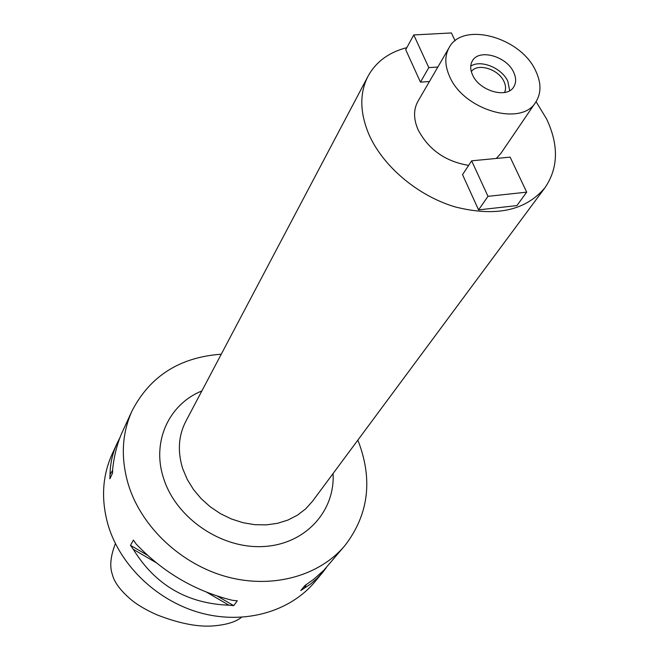 <?xml version="1.0" encoding="UTF-8"?>
<svg xmlns="http://www.w3.org/2000/svg" width="659" height="659" viewBox="0 0 659 659"><rect width="100%" height="100%" fill="white"/><g stroke="black" fill="none" stroke-linecap="round" stroke-linejoin="round"><path stroke-width="0.99" d="M115.399 543.584C110.506 556.245 109.501 566.575 112.392 574.582C114.213 582.177 120.416 590.513 130.984 599.583C137.039 604.682 145.557 609.707 156.545 614.682C177.946 623.06 196.258 626.841 211.49 626.034C225.32 625.127 235.337 622.22 241.54 617.294M116.997 443.565L112.178 454.01C102.178 476.177 100.885 500.09 108.307 525.758C120.638 566.378 158.284 601.865 201.926 613.282C245.593 624.691 290.553 611.28 314.986 581.683L322.877 572.152L316.987 578.52L310.348 584.204L300.801 590.522L304.787 585.653L313.989 579.104L323.75 570.348L345.275 545.125C320.134 575.612 273.246 589.187 227.388 576.946C181.563 564.705 141.776 527.447 128.546 485.181C120.572 458.483 121.742 433.713 132.047 410.887C150.046 376.091 179.783 357.203 221.267 354.212M357.812 440.171L358.99 443.095C372.821 480.839 368.249 514.852 345.275 545.125M120.004 437.576L117.187 443.153C112.607 452.832 110.226 463.261 110.037 474.439L109.864 478.788L112.532 473.129L112.697 468.763C114.345 454.38 117.656 441.901 122.632 431.324L122.854 430.846M326.345 567.654L322.877 572.152M133.299 549.334L130.507 545.355L133.382 540.059L136.191 544.054C163.111 572.416 195.221 591.172 232.495 600.333L237.306 600.794L233.714 605.654L228.928 605.201C187.14 603.603 155.26 584.986 133.299 549.334L156.199 562.712M201.868 390.952C168.885 404.173 151.282 441.925 163.737 478.755C176.241 518.147 221.226 548.889 263.139 546.542C305.15 544.565 335.225 511.368 333.067 473.541M368.051 76.18L185.78 421.414C178.383 435.863 177.386 451.67 182.782 468.846L187.255 479.431L193.441 489.464L201.176 498.682L210.262 506.82L220.444 513.658L231.457 518.995L242.99 522.702L254.72 524.679L266.343 524.877L277.53 523.312L287.999 520.033L297.473 515.157L305.727 508.83L312.547 501.219L545.051 187.609C525.734 210.707 495.749 217.141 455.105 206.901C417.476 195.715 382.385 165.862 368.645 133.777C359.74 112.046 359.542 92.845 368.051 76.18C376.017 61.757 388.942 52.25 406.817 47.654M536.055 101.692L546.533 118.842C558.881 145.005 558.387 167.93 545.051 187.609M449.133 47.605C462.626 21.17 520.684 37.209 535.643 70.735C541.352 82.746 541.393 93.216 535.759 102.137C521.574 126.932 463.565 110.135 449.636 76.526C444.726 65.505 444.561 55.858 449.133 47.605L417.963 101.264C413.424 109.443 413.448 118.9 418.028 129.634C428.507 149.585 445.385 161.496 468.648 165.376M496.318 158.448L500.848 153.448L535.759 102.137M471.655 160.812L462.536 174.651L478.566 209.892L516.911 205.583L526.689 192.156L510.124 157.13L471.655 160.812L487.989 196.341L478.566 209.892M420.458 82.136L405.705 49.697L413.77 34.943L428.795 67.605L420.458 82.136L429.437 81.518M513.633 72.218C506.623 56.204 478.92 48.469 472.396 60.867C470.089 64.887 470.155 69.599 472.594 74.978C479.373 91.016 507.068 98.924 513.74 86.897C516.294 82.721 516.261 77.828 513.633 72.218M470.74 66.139C480.716 59.318 501.911 68.001 507.809 81.246L509.704 90.67M504.497 92.507C506.063 89.278 505.881 85.612 503.97 81.51C498.558 69.08 477.38 62.613 471.333 71.633M487.989 196.341L526.689 192.156M455.105 40.776L451.399 32.95L413.77 34.943M437.856 67.029L428.795 67.605M306.163 584.805L304.433 588.207M228.928 605.201L206.778 592.26M233.714 605.654L217.412 596.131M147.484 555.273L130.507 545.355M110.037 474.439L112.615 470.394M122.632 431.324L132.047 410.887"/></g></svg>
